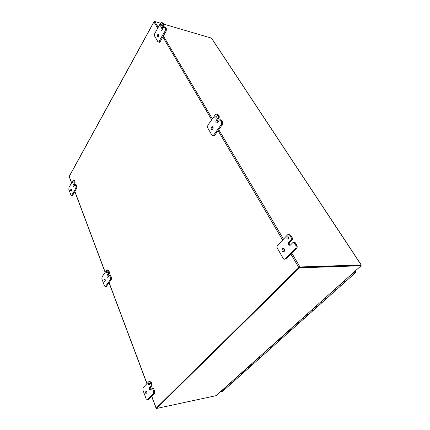 <?xml version="1.0" encoding="UTF-8"?>
<svg xmlns="http://www.w3.org/2000/svg" width="430" height="430" viewBox="0 0 430 430"><rect width="100%" height="100%" fill="white"/><g stroke="black" fill="none" stroke-linecap="round" stroke-linejoin="round"><path stroke-width="0.64" d="M154.074 21.532L69.268 176.305M73.202 182.96L73.03 183.148C72.503 182.89 72.466 182.363 72.917 181.562L73.202 182.96M75.137 183.121L74.143 184.889L73.283 184.83C72.928 186.029 73.062 186.684 73.691 186.792L74.927 184.755L75.363 184.798L75.959 186.383L75.831 188.254L71.579 195.564L70.982 195.166L68.838 189.356L68.967 187.523L73.165 180.175L73.75 180.557L74.282 183.056L75.137 183.121L74.61 180.621L73.519 180.208M72.084 195.591L72.692 195.327L76.691 188.313L76.819 186.443L76.218 184.862L75.239 184.62M74.143 184.889L73.992 186.41M71.6 189.426L71.52 190.78M71.45 190.925L71.219 191.178C70.482 190.823 70.429 190.087 71.047 188.969C71.67 189.076 71.805 189.732 71.45 190.925M73.283 184.83L74.282 183.056M149.387 384.952L149.361 384.979C148.522 384.888 148.307 384.248 148.71 383.055C149.527 383.114 149.753 383.743 149.387 384.952M149.441 383.399L149.597 384.458M151.994 385.667L150.505 387.22L149.538 387.398C149.027 389.091 149.344 389.983 150.495 390.064L152.043 388.467L152.688 388.854L153.618 391.316L153.44 393.611L147.447 399.733L146.184 398.943L142.878 389.978L143.05 387.736L148.936 381.512L150.194 382.27L151.113 384.705L151.027 385.844L151.994 385.667L152.086 384.527L151.161 382.098L149.511 381.415M147.866 399.653L148.447 399.513L154.413 393.428L154.596 391.133L153.66 388.672L152.333 388.414M150.505 387.22C150.027 388.07 150.102 388.935 150.731 389.822M146.657 391.316L147.006 393.6M146.834 393.858L146.802 393.891C145.641 393.762 145.34 392.864 145.894 391.203C147.028 391.295 147.339 392.181 146.834 393.858M149.538 387.398L151.027 385.844M161.126 25.864L160.729 26.268C159.998 25.902 160.019 25.23 160.804 24.252C161.39 24.306 161.497 24.838 161.126 25.864M161.357 24.918L161.116 25.875M163.733 25.655L162.223 28.337L161.277 28.068C160.755 29.503 160.911 30.256 161.739 30.32L164.126 26.751L165.426 28.466L165.249 30.793L158.605 42.043L157.891 41.769L154.52 35.937L154.692 33.669L160.61 23.048L161.25 22.398L161.938 22.661L162.873 24.225L162.787 25.381L163.733 25.655L163.819 24.499L162.879 22.941L161.884 22.586M158.906 42.124L159.551 42.296L160.148 41.688L166.195 31.067L166.372 28.74L165.421 27.16L164.448 26.848M162.223 28.337L161.981 30.164M158.783 34.588L158.256 36.786M158.541 36.41L158.014 36.953C156.988 36.459 157.009 35.529 158.084 34.163C158.906 34.233 159.062 34.98 158.541 36.41M161.277 28.068L162.787 25.381M216.021 117.82L215.715 118.11C214.661 117.944 214.554 117.229 215.403 115.966C216.295 115.928 216.505 116.546 216.021 117.82M216.209 116.299L215.903 117.965M219.15 117.852L217.231 120.567L216.236 120.389C215.559 122.184 215.855 123.05 217.123 122.985L219.467 119.862L220.332 119.809L221.563 121.862L221.348 124.496L213.221 135.66L211.99 135.289L207.642 127.774L207.846 125.211L215.844 113.988L217.042 114.337L218.257 116.358L218.15 117.669L219.15 117.852L219.252 116.546L218.037 114.525L216.897 114.144M213.167 135.692L214.221 135.815L214.661 135.391L222.348 124.668L222.563 122.039L221.332 119.992L220.278 119.733M217.231 120.567L217.139 122.975M212.877 126.898C212.049 127.71 211.893 128.635 212.409 129.667M212.785 129.301L212.382 129.683C210.92 129.462 210.759 128.473 211.909 126.716C213.162 126.656 213.452 127.522 212.785 129.301M216.236 120.389L218.15 117.669M107.145 272.959L107.032 273.082C106.36 272.894 106.253 272.319 106.704 271.351C107.306 271.421 107.457 271.953 107.145 272.959M107.317 271.991L107.328 272.41M109.376 273.34L108.166 275.05L107.258 275.082C106.828 276.495 107.038 277.242 107.887 277.334L109.344 275.372L109.784 275.641L110.526 277.592L110.37 279.65L105.382 286.563L104.511 286.02L101.878 278.882L102.028 276.866L106.946 269.895L107.806 270.416L108.537 272.346L108.462 273.373L109.376 273.34L109.451 272.319L108.715 270.389L107.425 269.884M105.646 286.385L106.463 286.348L111.284 279.613L111.44 277.554L110.698 275.603L109.585 275.367M108.166 275.05L108.134 277.044M105.097 279.425L105.146 281.241M105.054 281.392L104.904 281.553C103.969 281.295 103.813 280.494 104.436 279.145C105.275 279.242 105.484 279.989 105.054 281.392M107.258 275.082L108.462 273.373M288.401 239.058L288.32 239.134C286.875 239.306 286.509 238.559 287.235 236.887C288.621 236.667 289.008 237.387 288.401 239.058M288.304 236.876L288.272 236.903C287.659 237.661 287.665 238.413 288.288 239.155M292.271 239.499L289.739 242.138L288.702 242.133C287.847 244.482 288.401 245.498 290.368 245.175L293.061 242.396L294.158 242.633L295.818 245.396C296.361 246.514 296.275 247.524 295.555 248.427L285.321 258.876C284.52 259.451 283.805 259.279 283.182 258.365L277.355 248.298C276.85 247.218 276.931 246.239 277.608 245.363L287.611 234.796C288.406 234.243 289.111 234.398 289.729 235.264L291.363 237.983L291.234 239.488L292.271 239.499L292.4 238L290.766 235.285L289.014 234.587M285.004 259.091L286.358 258.855L296.592 248.427C297.313 247.524 297.399 246.514 296.856 245.401L295.195 242.638L293.964 242.402M289.739 242.138C288.944 243.385 289.067 244.455 290.11 245.347M283.827 248.384L283.606 248.54C282.714 249.755 282.806 250.851 283.881 251.819M284.192 251.582L284.101 251.668C282.101 251.905 281.596 250.867 282.569 248.54C284.488 248.244 285.031 249.26 284.192 251.582M288.702 242.133L291.234 239.488M156.439 408.5L299.49 267.874L299.183 267.358L156.267 408.043L156.439 408.5L216.059 395.675M360.942 265.46L361.173 265.735L360.791 265.278L361.2 264.945M360.797 265.294L299.183 267.358M299.49 267.874L361.173 265.735M361.264 264.934L211.533 38.146L163.572 24.085M361.27 264.961L299.963 266.966L298.807 267.524L156.326 408.199M69.208 176.617L153.956 21.919L154.811 21.521L160.53 23.193M360.759 265.288L299.576 267.342M294.464 325.435L295.577 326.214L295.851 325.972L295.577 326.214L294.496 325.402M299.984 322.274L299.715 322.516L298.597 321.731M291.599 329.762L291.33 330.009L290.223 329.235M286.208 332.836L287.304 333.605L287.579 333.358L287.304 333.605L286.24 332.804M283.445 337.045L283.171 337.292L282.08 336.529M278.167 340.033L279.253 340.791L279.527 340.544L279.253 340.791L278.199 340.006M275.506 344.134L275.227 344.382L274.152 343.635M270.346 347.042L271.416 347.789L271.695 347.542L271.416 347.789L270.379 347.015M267.777 351.036L267.498 351.288L266.433 350.547M262.73 353.868L263.784 354.605L264.063 354.352L263.784 354.605L262.762 353.836M260.252 357.76L259.967 358.007L258.919 357.282M255.307 360.517L256.35 361.238L256.635 360.985L256.35 361.238L255.339 360.485M252.921 364.307L252.636 364.559L251.598 363.839M248.078 366.994L249.11 367.709L249.395 367.451L249.11 367.709L248.11 366.962M245.772 370.687L245.487 370.945L244.46 370.23M241.031 373.304L242.047 374.009L242.337 373.756L242.047 374.009L241.063 373.278M238.806 376.906L238.516 377.164L237.505 376.465M234.162 379.459L235.167 380.158L235.452 379.9L235.167 380.158L234.194 379.432M220.918 391.321L221.901 391.999L222.192 391.741M349.278 276.329L350.482 277.183L350.729 276.963L350.482 277.183L349.31 276.302M345.682 281.473L345.43 281.698L344.237 280.844M344.419 280.683L344.962 281.247M339.463 285.122L340.651 285.966L340.904 285.74L340.651 285.966L339.49 285.095M336.002 290.116L335.749 290.341L334.567 289.508M334.755 289.342L335.212 289.852M329.934 293.658L331.105 294.486L331.363 294.26L331.105 294.486L329.966 293.631M326.606 298.506L326.343 298.737L325.182 297.915M320.683 301.946L321.839 302.763L322.097 302.532L321.839 302.763L320.715 301.919M317.48 306.66L317.216 306.891L316.066 306.085M311.696 309.998L312.836 310.804L313.099 310.567L312.836 310.804L311.723 309.971M308.606 314.577L308.342 314.814L307.208 314.018M302.962 317.824L304.085 318.619L304.354 318.377L304.085 318.619L302.989 317.797M308.342 314.814L299.887 322.366L298.812 321.575M232.012 382.974L231.722 383.232L230.722 382.544M227.459 385.463L228.454 386.151L228.744 385.893L228.454 386.151L227.492 385.436M354.298 271.83L355.513 272.695C355.938 272.405 355.744 271.927 354.927 271.265M354.728 271.518L355.25 272.303L354.476 271.669M225.384 388.892L225.094 389.15L224.105 388.467M344.462 280.645L345.629 281.521L345.876 281.295M334.787 289.309L335.938 290.175L336.195 289.944M325.397 297.721L326.531 298.576L326.789 298.339M316.276 305.891L317.394 306.73L317.657 306.499M307.412 313.835L308.514 314.658L308.783 314.421M299.887 322.366L300.156 322.124M290.422 329.058L291.492 329.858L291.766 329.616M282.273 336.357L283.332 337.147L283.606 336.905M274.34 343.462L275.383 344.242L275.662 343.995M266.622 350.38L267.648 351.149L267.933 350.901M259.102 357.115L260.118 357.878L260.397 357.626M251.776 363.678L252.781 364.43L253.066 364.178M244.638 370.074L245.627 370.816L245.912 370.563M237.677 376.309L238.655 377.04L238.94 376.787M230.888 382.394L231.856 383.114L232.146 382.856M224.267 388.322L225.223 389.037L225.513 388.774M355.035 272.244L354.637 271.862M75.363 184.798L76.218 184.862M75.207 182.191L74.347 182.126M73.75 180.557L74.61 180.621M76.819 186.443L75.959 186.383M75.831 188.254L76.691 188.313M72.692 195.327L71.837 195.279M152.688 388.854L153.66 388.672M152.086 384.527L151.113 384.705M150.194 382.27L151.161 382.098M154.596 391.133L153.618 391.316M153.44 393.611L154.413 393.428M148.447 399.513L147.479 399.701M164.475 26.886L165.421 27.16M163.819 24.499L162.873 24.225M161.938 22.661L162.879 22.941M166.372 28.74L165.426 28.466M165.249 30.793L166.195 31.067M160.148 41.688L159.207 41.436M220.332 119.809L221.332 119.992M219.252 116.546L218.257 116.358M217.042 114.337L218.037 114.525M222.563 122.039L221.563 121.862M221.348 124.496L222.348 124.668M214.661 135.391L213.667 135.235M109.784 275.641L110.698 275.603M109.451 272.319L108.537 272.346M107.806 270.416L108.715 270.389M111.44 277.554L110.526 277.592M110.37 279.65L111.284 279.613M106.463 286.348L105.549 286.391M294.158 242.633L295.195 242.638M292.4 238L291.363 237.983M289.729 235.264L290.766 235.285M296.856 245.401L295.818 245.396M295.555 248.427L296.592 248.427M286.444 258.774L285.407 258.796M215.726 395.965L361.071 265.756M361.146 264.945L211.404 38.082M69.225 176.381L71.622 182.761M74.89 191.468L105.226 272.287M109.112 282.644L146.995 383.565M151.725 396.17L156.16 407.989M154.811 21.521L158.235 27.316M163.378 36.012L212.329 118.787M218.768 129.667L283.499 239.128M291.857 253.259L299.963 266.966M298.807 267.524L290.943 254.189M282.612 240.069L218.075 130.634M211.657 119.75L162.836 36.969M157.702 28.267L153.956 21.919M298.807 322.005L294.674 325.709M290.427 329.504L286.407 333.105M282.279 336.798L278.366 340.302M274.345 343.898L270.54 347.311M266.627 350.81L262.918 354.132M259.107 357.54L255.49 360.775M251.781 364.102L248.26 367.252M244.643 370.488L241.208 373.562M237.682 376.723L234.334 379.717M230.894 382.797L227.626 385.721M307.423 314.292L303.171 318.098M316.286 306.359L311.911 310.277M325.402 298.194L320.904 302.225M334.798 289.788L330.159 293.943M344.468 281.134L339.695 285.407M354.54 272.12L349.515 276.614M224.272 388.72L221.084 391.574M71.579 195.564L72.439 195.612M71.353 188.99L71.047 188.969M149.07 382.99L148.71 383.055M147.447 399.733L148.415 399.54M146.377 391.112L145.894 391.203M161.202 24.37L160.804 24.252M158.605 42.043L159.551 42.296M158.638 34.319L158.084 34.163M216.086 116.095L215.403 115.966M213.221 135.66L214.221 135.815M212.855 126.871L211.909 126.716M107 271.346L106.704 271.351M105.382 286.563L106.291 286.52M104.839 279.129L104.436 279.145M288.272 236.903L287.235 236.887M285.321 258.876L286.358 258.855M283.606 248.54L282.569 248.54M215.742 395.965L361.082 265.756M69.198 176.59L71.557 182.879M74.825 191.587L105.146 272.4M109.032 282.757L146.893 383.667M151.623 396.272L156.079 408.14M231.722 383.232L225.223 389.037M238.516 377.164L231.856 383.114M245.487 370.945L238.655 377.04M252.636 364.559L245.627 370.816M259.967 358.007L252.781 364.43M267.498 351.288L260.118 357.878M275.227 344.382L267.648 351.149M283.171 337.292L275.383 344.242M291.33 330.009L283.332 337.147M299.715 322.516L291.492 329.858M317.216 306.891L308.514 314.658M326.343 298.737L317.394 306.73M335.749 290.341L326.531 298.576M345.43 281.698L335.938 290.175M355.513 272.695L345.629 281.521M225.094 389.15L221.901 391.999"/></g></svg>

